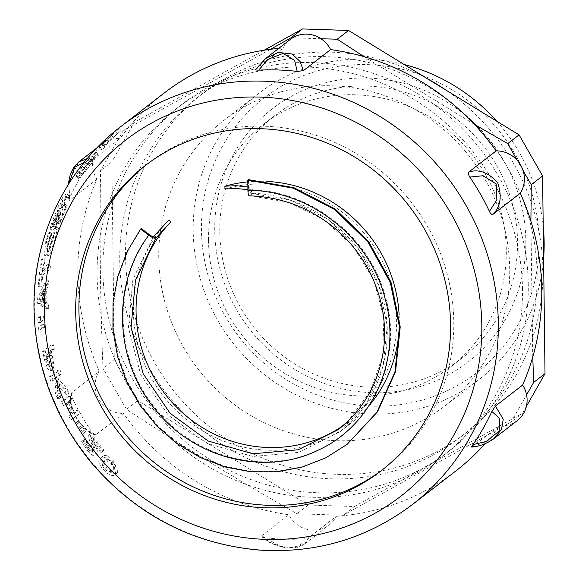 <?xml version="1.0" encoding="UTF-8"?>
<svg xmlns="http://www.w3.org/2000/svg" width="579" height="579" viewBox="0 0 579 579"><rect width="100%" height="100%" fill="white"/><g stroke="black" fill="none" stroke-linecap="round" stroke-linejoin="round"><path stroke-width="0.43" stroke-dasharray="2.9 2.17" d="M113.086 462.107L115.706 466.45L114.07 469.251L110.698 470.286L106.391 467.282L103.815 462.831L105.508 460.008L108.743 458.973L113.086 462.107L111.19 463.902L113.846 468.288L112.217 471.096L108.838 472.124L104.488 469.077L101.868 464.575L103.561 461.745L106.804 460.725L111.19 463.902M105.103 460.341L103.156 462.078L105.103 460.341M105.487 467.984C110.596 473.361 114.555 474.889 117.363 472.565L117.913 472.073L113.998 461.405C109.026 455.861 105.175 454.218 102.454 456.469L100.464 458.163C97.467 460.385 98.51 464.257 103.583 469.779C108.751 475.214 112.746 476.77 115.547 474.454L116.097 473.962L112.094 463.2C107.064 457.591 103.192 455.912 100.464 458.163L102.454 456.469C99.458 458.684 100.464 462.527 105.487 467.984L103.583 469.779M84.635 432.665L85.627 431.898A235.957 225.282 52.3 0 1 78.773 420.868L77.774 421.635A235.957 225.282 -127.7 0 0 84.635 432.665L83.441 433.316A238.693 227.894 52.3 0 1 76.5 422.156L75.509 422.923A238.693 227.894 -127.7 0 0 82.442 434.084M85.627 431.898L83.441 433.316M77.774 421.635L75.509 422.923M78.773 420.868L76.5 422.156M59.478 383.841L69.017 393.387A235.957 225.282 52.3 0 1 66.744 388.053L58.653 379.643A235.957 225.282 52.3 0 1 57.712 376.951L61.461 374.056A235.957 225.282 52.3 0 1 60.028 369.742L51.857 376.068A235.957 225.282 -127.7 0 0 53.282 380.374L56.966 377.522L58.074 384.861L57.676 386.714C57.032 389.066 57.661 392.417 59.565 396.753A235.957 225.282 -127.7 0 0 60.122 398.055L61.092 397.303A235.957 225.282 52.3 0 1 60.643 396.26C59.311 393.307 58.964 391.129 59.601 389.725L59.478 383.841L56.995 384.695L66.599 394.386A238.693 227.894 52.3 0 1 64.298 388.994L56.156 380.454A238.693 227.894 52.3 0 1 55.2 377.732L58.949 374.83A238.693 227.894 52.3 0 1 57.502 370.473L49.331 376.791A238.693 227.894 -127.7 0 0 50.778 381.148L54.462 378.304L55.591 385.715L55.2 387.575C54.556 389.949 55.2 393.336 57.133 397.722A238.693 227.894 -127.7 0 0 57.697 399.04L58.66 398.287A238.693 227.894 52.3 0 1 58.211 397.23C56.858 394.241 56.503 392.041 57.14 390.637L56.995 384.695M69.017 393.387L66.599 394.386M61.092 397.303L58.66 398.287M60.122 398.055L57.697 399.04M57.676 386.714L55.2 387.575M56.966 377.522L54.462 378.304M53.282 380.374L50.778 381.148M51.857 376.068L49.331 376.791M60.028 369.742L57.502 370.473M61.461 374.056L58.949 374.83M57.712 376.951L55.2 377.732M58.653 379.643L56.156 380.454M66.744 388.053L64.298 388.994M47.152 354.768L50.416 352.249A235.957 225.282 -127.7 0 0 51.118 355.253L52.436 362.671L51.741 365.472L48.904 366.239L47.275 364.669L45.437 358.951A238.693 227.894 52.3 0 1 44.569 355.253L47.825 352.734A238.693 227.894 -127.7 0 0 48.535 355.781L49.874 363.279L49.186 366.102L51.741 365.472L49.837 364.068L48.014 358.423A235.957 225.282 52.3 0 1 47.152 354.768L44.569 355.253M52.436 362.671L49.874 363.279M50.416 352.249L47.825 352.734M49.932 367.651L52.638 370.242L53.999 365.769L52.219 355.267A235.957 225.282 52.3 0 1 51.343 351.533L54.39 349.173A235.957 225.282 52.3 0 1 53.427 344.751L45.256 351.069A235.957 225.282 -127.7 0 0 47.138 359.414L49.932 367.651L47.377 368.287L50.098 370.922L50.489 370.719L51.451 366.42L49.642 355.796A238.693 227.894 52.3 0 1 48.752 352.018L51.799 349.665A238.693 227.894 52.3 0 1 50.829 345.193L42.651 351.511A238.693 227.894 -127.7 0 0 44.561 359.95L47.377 368.287M45.256 351.069L42.651 351.511M53.427 344.751L50.829 345.193M54.39 349.173L51.799 349.665M51.343 351.533L48.752 352.018M40.356 317.531A235.957 225.282 -127.7 0 0 40.718 322.481L43.816 319.043A235.957 225.282 52.3 0 1 43.599 316.062L40.356 317.531L37.707 317.582A238.693 227.894 -127.7 0 0 38.069 322.59L41.167 319.13A238.693 227.894 52.3 0 1 40.95 316.12L37.707 317.582M40.718 322.481L38.069 322.59M43.599 316.062L40.95 316.12M43.816 319.043L41.167 319.13M45.263 302.028L41.406 299.784L45.357 291.621A235.957 225.282 -127.7 0 0 45.263 302.028L42.6 301.948L38.742 299.64L42.701 291.411A238.693 227.894 -127.7 0 0 42.6 301.948M45.357 291.621L42.701 291.411M41.406 299.784L38.742 299.64M48.745 284.854A235.957 225.282 52.3 0 1 49.012 280.337L40.335 297.997A235.957 225.282 -127.7 0 0 40.284 303.519L48.766 308.578A235.957 225.282 52.3 0 1 48.571 303.845L46.211 302.542A235.957 225.282 52.3 0 1 46.327 289.674L48.745 284.854L46.088 284.6A238.693 227.894 52.3 0 1 46.363 280.026L37.671 297.816A238.693 227.894 -127.7 0 0 37.621 303.403L46.11 308.6A238.693 227.894 52.3 0 1 45.907 303.809L43.548 302.477A238.693 227.894 52.3 0 1 43.526 301.066A238.693 227.894 52.3 0 1 43.671 289.457L46.088 284.6M49.012 280.337L46.363 280.026M46.327 289.674L43.671 289.457M46.211 302.542L43.548 302.477M48.571 303.845L45.907 303.809M48.766 308.578L46.11 308.6M40.284 303.519L37.621 303.403M40.335 297.997L37.671 297.816M47.753 244.048L47.203 256.077L48.571 255.571C51.278 252.907 53.833 246.864 56.235 237.455L58.465 228.372L57.263 229.306A235.957 225.282 -127.7 0 0 57.169 229.61L55.338 238.063C53.572 244.765 51.683 249.1 49.671 251.054A235.957 225.282 52.3 0 1 53.659 235.284L52.711 236.015A235.957 225.282 -127.7 0 0 48.766 251.576L46.168 250.888C44.677 251.235 44.67 248.398 46.146 242.377L49.555 232.686A238.693 227.894 52.3 0 1 49.649 232.374L48.441 233.308L45.184 243.245L44.605 255.44L45.958 254.941C48.665 252.263 51.234 246.169 53.666 236.652L55.931 227.46L54.723 228.394A238.693 227.894 -127.7 0 0 54.629 228.705L52.769 237.252C50.981 244.041 49.085 248.413 47.073 250.374A238.693 227.894 52.3 0 1 51.104 234.415L50.156 235.146A238.693 227.894 -127.7 0 0 46.168 250.888L48.766 251.576C47.275 251.93 47.261 249.129 48.716 243.18L52.096 233.59A235.957 225.282 52.3 0 1 52.19 233.286L50.981 234.22L47.753 244.048L45.184 243.245M50.981 234.22L48.441 233.308M52.19 233.286L49.649 232.374M52.096 233.59L49.555 232.686M52.711 236.015L50.156 235.146M53.659 235.284L51.104 234.415M49.671 251.054L47.073 250.374M57.169 229.61L54.629 228.705M57.263 229.306L54.723 228.394M58.465 228.372L55.931 227.46M62.264 204.344A235.957 225.282 -127.7 0 0 60.202 208.737L63.784 205.4A235.957 225.282 52.3 0 1 65.022 202.751L62.264 204.344L59.861 203.077A238.693 227.894 -127.7 0 0 57.777 207.521L61.36 204.177A238.693 227.894 52.3 0 1 62.619 201.499L59.861 203.077M60.202 208.737L57.777 207.521M65.022 202.751L62.619 201.499M63.784 205.4L61.36 204.177M104.473 146.234L104.133 145.532L111.552 138.989A235.957 225.282 -127.7 0 0 104.473 146.234L102.201 143.599L109.663 137.013A238.693 227.894 -127.7 0 0 102.497 144.337M111.552 138.989L109.663 137.013M104.133 145.532L102.201 143.599M117.783 133.611A235.957 225.282 52.3 0 1 121.025 130.63L104.835 144.562A235.957 225.282 -127.7 0 0 101.079 148.405L101.824 150.287A235.957 225.282 52.3 0 1 104.864 146.827L104.589 146.393A235.957 225.282 52.3 0 1 113.339 137.433L117.783 133.611L115.923 131.607A238.693 227.894 52.3 0 1 119.209 128.581L102.924 142.6A238.693 227.894 -127.7 0 0 99.125 146.494L99.791 148.477A238.693 227.894 52.3 0 1 102.859 144.974L102.606 144.511A238.693 227.894 52.3 0 1 111.457 135.45L115.923 131.607M121.025 130.63L119.209 128.581M113.339 137.433L111.457 135.45M104.589 146.393L102.606 144.511M104.864 146.827L102.859 144.974M101.824 150.287L99.791 148.477M101.079 148.405L99.125 146.494M104.835 144.562L102.924 142.6M91.207 163.235C87.458 168.424 84.44 171.999 82.146 173.953L81.082 174.46L81.19 173.635L84.577 168.366L89.861 161.91L95.036 157.343L91.207 163.235M89.057 161.555C85.265 166.81 82.218 170.414 79.924 172.376L78.867 172.875L78.99 172.028L82.421 166.694L87.762 160.173L92.944 155.585L89.057 161.555M83.651 169.068L78.65 176.899L78.426 178.325L79.641 177.767L84.947 172.028L92.17 162.482L97.569 154.977L98.075 153.775L96.932 154.405L91.25 159.869L83.651 169.068L81.494 167.396L76.428 175.328L76.182 176.783L77.391 176.233L82.725 170.458L96.013 151.973L89.173 158.096L81.494 167.396M78.65 176.899L76.428 175.328M91.25 159.869L89.173 158.096M66.035 196.882A235.957 225.282 -127.7 0 0 63.813 201.195L67.425 197.873A235.957 225.282 52.3 0 1 68.763 195.275L66.035 196.882L63.676 195.528A238.693 227.894 -127.7 0 0 61.432 199.893L65.051 196.563A238.693 227.894 52.3 0 1 66.404 193.936L63.676 195.528M63.813 201.195L61.432 199.893M68.763 195.275L66.404 193.936M67.425 197.873L65.051 196.563M57.401 222.466L56.351 226.606L57.053 227.88L59.934 223.291L67.106 205.321L65.89 206.262A235.957 225.282 -127.7 0 0 65.76 206.558L60.39 220.613L58.457 223.552L55.562 222.705L55.946 222.56L55.57 221.221L57.314 215.938A238.693 227.894 52.3 0 1 58.602 212.674L57.69 213.383A238.693 227.894 -127.7 0 0 56.554 216.242C54.781 220.903 53.42 223.718 52.465 224.666L54.976 225.665L54.773 224.464L56.163 220.244L60.223 211.494A235.957 225.282 52.3 0 1 60.339 211.226L59.138 212.153L55.179 221.077L52.964 228.061L53.406 230.066C54.39 229.118 55.7 226.606 57.321 222.531L54.896 221.446L53.825 225.644L54.52 226.939L57.415 222.314L64.667 204.141L63.451 205.082A238.693 227.894 -127.7 0 0 63.321 205.386L57.878 219.607L55.946 222.56L58.457 223.552L58.081 222.235L59.789 217.016A235.957 225.282 52.3 0 1 61.07 213.796L60.158 214.498A235.957 225.282 -127.7 0 0 59.036 217.32C57.278 221.938 55.931 224.717 54.976 225.665L52.465 224.666L52.269 223.443L57.777 210.329A238.693 227.894 52.3 0 1 57.9 210.054L56.691 210.988L52.689 220.013L50.453 227.077L50.88 229.118C51.864 228.169 53.181 225.629 54.817 221.511L54.896 221.446M52.971 230.218L50.445 229.27L52.971 230.218M56.518 228.083L57.053 227.88L53.992 227.142L56.518 228.083M56.351 226.606L53.825 225.644M57.321 222.531L54.817 221.511M59.138 212.153L56.691 210.988M60.339 211.226L57.9 210.054M60.223 211.494L57.777 210.329M54.773 224.464L52.269 223.443M60.158 214.498L57.69 213.383M61.07 213.796L58.602 212.674M58.081 222.235L55.57 221.221M65.76 206.558L63.321 205.386M65.89 206.262L63.451 205.082M67.106 205.321L64.667 204.141M50.047 269.336A235.957 225.282 52.3 0 1 50.612 264.914L43.403 270.487A235.957 225.282 52.3 0 1 45.205 259.399L44.243 260.145A235.957 225.282 -127.7 0 0 40.827 286.873L41.797 286.127A235.957 225.282 52.3 0 1 42.839 274.909L50.047 269.336L47.406 268.895A238.693 227.894 52.3 0 1 47.977 264.422L40.769 269.995A238.693 227.894 52.3 0 1 42.593 258.777L41.63 259.53A238.693 227.894 -127.7 0 0 38.178 286.569L39.14 285.823A238.693 227.894 52.3 0 1 40.197 274.468L47.406 268.895M50.612 264.914L47.977 264.422M42.839 274.909L40.197 274.468M41.797 286.127L39.14 285.823M40.827 286.873L38.178 286.569M44.243 260.145L41.63 259.53M45.205 259.399L42.593 258.777M43.403 270.487L40.769 269.995M41.037 326.064A235.957 225.282 -127.7 0 0 41.572 331.007L44.641 327.569A235.957 225.282 52.3 0 1 44.315 324.587L41.037 326.064L38.395 326.209A238.693 227.894 -127.7 0 0 38.931 331.21L41.999 327.757A238.693 227.894 52.3 0 1 41.674 324.747L38.395 326.209M41.572 331.007L38.931 331.21M44.315 324.587L41.674 324.747M44.641 327.569L41.999 327.757M73.135 418.711L79.272 413.971A235.957 225.282 52.3 0 1 77.188 410.164L74.43 412.299A235.957 225.282 52.3 0 1 69.198 401.935L71.955 399.799A235.957 225.282 52.3 0 1 70.131 395.87L63.994 400.61A235.957 225.282 -127.7 0 0 65.825 404.54L68.308 402.622A235.957 225.282 -127.7 0 0 73.54 412.986L71.058 414.904A235.957 225.282 -127.7 0 0 73.135 418.711L70.833 419.956L76.971 415.208A238.693 227.894 52.3 0 1 74.865 411.358L72.1 413.493A238.693 227.894 52.3 0 1 66.809 403.013L69.567 400.878A238.693 227.894 52.3 0 1 67.721 396.904L61.591 401.645A238.693 227.894 -127.7 0 0 63.437 405.618L65.919 403.693A238.693 227.894 -127.7 0 0 71.217 414.18L68.735 416.106A238.693 227.894 -127.7 0 0 70.833 419.956M79.272 413.971L76.971 415.208M71.058 414.904L68.735 416.106M73.54 412.986L71.217 414.18M68.308 402.622L65.919 403.693M65.825 404.54L63.437 405.618M63.994 400.61L61.591 401.645M70.131 395.87L67.721 396.904M71.955 399.799L69.567 400.878M69.198 401.935L66.809 403.013M74.43 412.299L72.1 413.493M77.188 410.164L74.865 411.358M103.019 450.969L103.967 450.238A235.957 225.282 52.3 0 1 91.258 433.302L90.1 434.199L92.937 442.479C94.645 447.328 95.036 449.883 94.116 450.144L92.054 449.594L89.188 446.496L85.12 439.28A235.957 225.282 52.3 0 1 84.975 439.07L83.81 439.975L88.442 447.502C92.517 452.72 95.361 454.841 96.968 453.849L94.942 455.499L95.448 452.829L90.642 439.077A238.693 227.894 -127.7 0 0 101.007 452.626L101.947 451.895A238.693 227.894 52.3 0 1 89.094 434.764L87.936 435.661L90.823 444.021C92.568 448.913 92.98 451.49 92.061 451.75L89.984 451.186L87.089 448.052L82.963 440.749A238.693 227.894 52.3 0 1 82.819 440.547L81.653 441.444L86.343 449.058C90.469 454.334 93.335 456.484 94.942 455.499L96.968 453.849L97.489 451.2L92.778 437.572A235.957 225.282 -127.7 0 0 103.019 450.969L101.007 452.626M94.124 450.144L92.061 451.75L94.124 450.144M103.967 450.238L101.947 451.895M92.778 437.572L90.642 439.077M96.056 446.503L93.986 448.095M97.489 451.2L95.448 452.829M83.81 439.975L81.653 441.444M84.975 439.07L82.819 440.547M85.12 439.28L82.963 440.749M86.589 442.356L84.454 443.869M90.1 434.199L87.936 435.661M91.258 433.302L89.094 434.764M94.833 434.648C89.68 433.888 83.535 428.453 76.399 418.342C70.5 407.906 68.879 399.43 71.535 392.917L99.27 371.153A238.693 227.894 52.3 0 1 77.81 274.555A238.693 227.894 52.3 0 1 96.925 179.28A27.358 26.12 52.3 0 1 102.317 143.744A27.358 26.12 52.3 0 1 120.099 138.576A238.693 227.894 52.3 0 1 163.763 93.349M71.535 392.917L71.369 394.979L72.223 397.715A238.693 227.894 -127.7 0 0 91.873 432.043L94.826 434.648L96.237 434.474L123.457 413.413A27.358 26.12 52.3 0 1 98.893 399.206A27.358 26.12 52.3 0 1 99.27 371.153M261.73 535.799L288.95 514.745A238.693 227.894 52.3 0 1 123.457 413.413M309.092 537.355L304.605 543.985L295.203 547.669L280.757 546.518L261.722 535.799L261.353 536.378L261.86 537.03L264.444 537.703A238.693 227.894 -127.7 0 0 302.918 538.969C306.363 538.593 308.426 538.057 309.092 537.355L336.319 516.302A27.358 26.12 52.3 0 1 329.219 524.943A27.358 26.12 52.3 0 1 288.95 514.745M471.755 447.089L499.467 425.753A238.693 227.894 52.3 0 1 485.014 443.76M455.803 470.98A238.693 227.894 52.3 0 1 336.319 516.302M255.766 69.335L283.247 48.028A27.358 26.12 52.3 0 1 290.347 39.386M278.687 48.404A238.693 227.894 52.3 0 1 283.247 48.028M92.879 159.63L120.099 138.576M87.183 158.653L92.872 159.63L88.609 164.574A238.693 227.894 -127.7 0 0 69.784 197.634L68.959 200.377L69.697 200.334L96.925 179.28M474.295 124.297L364.082 56.67M320.976 38.742L292.706 37.765M270.531 49.295L123.088 131.006L100.558 170.573C100.058 206.594 100.001 239.894 100.391 270.487C100.746 301.102 101.607 333.699 102.968 368.273L126.49 409.36C186.894 448.891 232.917 477.074 297.005 513.761L343.05 515.274L511.156 421.982L526.586 394.82M526.376 406.378L522.482 413.225L354.384 506.516L308.332 505.004L137.816 400.603L114.295 359.516L111.885 161.816L134.415 122.241L264.234 50.192M134.415 122.241L123.088 131.006M111.885 161.816L100.558 170.573M114.295 359.516L102.968 368.273M137.816 400.603L126.49 409.36M308.332 505.004L297.005 513.761M523.076 170.566L517.177 160.267M532.76 356.997L530.907 221.258M522.482 413.225L511.156 421.982M354.384 506.516L343.05 515.274M91.873 432.043C88.334 431.977 83.231 427.382 76.551 418.262C71.087 406.943 69.646 400.096 72.223 397.715M72.042 392.215C68.872 396.608 70.457 405.336 76.79 418.393C84.505 428.67 90.99 434.033 96.23 434.467M69.784 197.634L68.843 183.673M83.969 162.533L88.609 164.574M78.744 161.968L68.604 182.059L69.697 200.341M265.667 58.472L256.027 69.089M302.918 538.969C304.264 543.348 300.045 546.25 290.274 547.683C277.298 546.048 268.692 542.718 264.444 537.703M472.24 446.807L493.59 438.896M517.257 420.593A27.358 26.12 52.3 0 1 499.467 425.753M219.781 231.745A153.196 146.27 -127.7 0 0 305.408 369.995A153.196 146.27 -127.7 0 0 462.389 357.815A153.196 146.27 -127.7 0 0 517.554 241.515A153.196 146.27 -127.7 0 0 431.934 103.257A153.196 146.27 -127.7 0 0 274.945 115.438A153.196 146.27 -127.7 0 0 219.781 231.745M525.812 240.488A160.036 152.798 52.3 0 1 294.175 369.047A160.036 152.798 52.3 0 1 290.846 96.621A160.036 152.798 52.3 0 1 525.812 240.488M539.107 240.922A173.714 165.862 -127.7 0 0 284.057 84.758A173.714 165.862 -127.7 0 0 287.669 380.468A173.714 165.862 -127.7 0 0 539.107 240.922M208.52 240.451A153.196 146.27 -127.7 0 0 294.146 378.702A153.196 146.27 -127.7 0 0 451.128 366.521A153.196 146.27 -127.7 0 0 506.292 250.222A153.196 146.27 -127.7 0 0 420.665 111.971A153.196 146.27 -127.7 0 0 263.684 124.152A153.196 146.27 -127.7 0 0 208.52 240.451M543.609 258.596A180.554 172.39 52.3 0 1 479.123 379.455A180.554 172.39 52.3 0 1 294.11 393.814A180.554 172.39 52.3 0 1 193.191 230.869A180.554 172.39 52.3 0 1 258.212 93.798A180.554 172.39 52.3 0 1 404.251 64.559M496.775 121.206A180.554 172.39 52.3 0 1 543.211 226.121M509.715 269.011A180.554 172.39 -127.7 0 0 408.796 106.073A180.554 172.39 -127.7 0 0 223.784 120.425A180.554 172.39 -127.7 0 0 158.762 257.496A180.554 172.39 -127.7 0 0 259.682 420.434A180.554 172.39 -127.7 0 0 444.694 406.082A180.554 172.39 -127.7 0 0 509.715 269.011M426.832 78.382A214.751 205.038 -127.7 0 0 202.86 93.378A214.751 205.038 -127.7 0 0 125.527 256.403A214.751 205.038 -127.7 0 0 245.561 450.209A214.751 205.038 -127.7 0 0 465.617 433.128A214.751 205.038 -127.7 0 0 542.95 270.103A214.751 205.038 -127.7 0 0 445.613 89.883M537.16 274.584A214.751 205.038 -127.7 0 0 417.126 80.778A214.751 205.038 -127.7 0 0 197.07 97.851A214.751 205.038 -127.7 0 0 119.737 260.883A214.751 205.038 -127.7 0 0 239.764 454.689A214.751 205.038 -127.7 0 0 459.827 437.608A214.751 205.038 -127.7 0 0 537.16 274.584M528.272 284.665A218.855 208.954 -127.7 0 0 405.951 87.161A218.855 208.954 -127.7 0 0 181.69 104.56A218.855 208.954 -127.7 0 0 102.881 270.704A218.855 208.954 -127.7 0 0 225.202 468.208A218.855 208.954 -127.7 0 0 449.463 450.809A218.855 208.954 -127.7 0 0 528.272 284.665M522.482 289.145A218.855 208.954 -127.7 0 0 400.161 91.641A218.855 208.954 -127.7 0 0 175.893 109.04A218.855 208.954 -127.7 0 0 97.084 275.184A218.855 208.954 -127.7 0 0 219.412 472.688A218.855 208.954 -127.7 0 0 443.673 455.289A218.855 208.954 -127.7 0 0 522.482 289.145M382.719 469.562A192.865 184.144 -127.7 0 0 384.333 468.324A192.865 184.144 -127.7 0 0 453.784 321.91A192.865 184.144 -127.7 0 0 345.989 147.862A192.865 184.144 -127.7 0 0 148.354 163.191A192.865 184.144 -127.7 0 0 146.755 164.45M168.742 220.107A136.789 130.601 -127.7 0 0 169.307 403.216A136.789 130.601 -127.7 0 0 350.027 423.966A136.789 130.601 -127.7 0 0 370.104 404.468M399.286 322.973A136.789 130.601 -127.7 0 0 399.112 314.81M269.097 181.545A136.789 130.601 -127.7 0 0 247.819 181.864M247.913 189.746L253.182 192.351L252.415 193.545L252.386 190.853L253.146 189.659L247.884 187.053M252.386 190.853L249.578 193.024L290.738 200.24L328.199 219.463L358.502 248.825L378.796 285.519L387.235 325.991L383.095 366.377L366.804 402.796L339.822 431.847L298.988 452.365L252.82 456.455L207.282 443.521L168.243 415.121L140.769 374.808L128.429 327.627L132.873 279.498L153.652 236.449M249.361 195.825A6.839 1.599 91.9 0 0 249.614 195.709L252.415 193.545M249.614 195.709L288.335 202.245L323.871 219.636L353.19 246.343L373.766 280.012L383.87 317.647L382.69 355.933L370.35 391.491L348.001 421.179M224.934 189.029A134.053 127.988 52.3 0 1 380.548 257.554A134.053 127.988 52.3 0 1 348.355 421.801A134.053 127.988 52.3 0 1 343.115 425.63M249.578 193.024A4.104 0.955 -88.1 0 1 249.404 193.089A4.104 0.955 -88.1 0 1 248.565 189.738L248.442 179.656M347.436 444.107L325.963 457.576L302.231 466.754L277.023 471.371L251.163 471.263L225.477 466.399L200.797 456.976L177.948 443.232L157.64 425.63L140.559 404.721L127.25 381.148L118.138 355.68L113.571 329.104L113.65 302.26L118.42 276.009L127.735 251.17L141.29 228.524M115.706 466.45L113.846 468.288M110.698 470.286L108.838 472.124M103.815 462.831L101.868 464.575M108.743 458.973L106.804 460.725M117.363 472.565L115.547 474.454M113.998 461.405L112.094 463.2M59.601 389.725L57.14 390.637M60.643 396.26L58.211 397.23M59.565 396.753L57.133 397.722M58.074 384.861L55.591 385.715M49.837 364.068L47.275 364.669M48.014 358.423L45.437 358.951M51.118 355.253L48.535 355.781M53.029 370.039L50.489 370.719M47.138 359.414L44.561 359.95M52.219 355.267L49.642 355.796M53.999 365.769L51.451 366.42M48.571 255.571L45.958 254.941M48.716 243.18L46.146 242.377M55.338 238.063L52.769 237.252M56.235 237.455L53.666 236.652M82.146 173.953L79.924 172.376M81.19 173.635L78.99 172.028M84.577 168.366L82.421 166.694M89.861 161.91L87.762 160.173M94.015 157.901L91.938 156.142M96.932 154.405L94.876 152.595M97.569 154.977L95.492 153.203M92.17 162.482L90.013 160.81M84.947 172.028L82.725 170.458M79.641 177.767L77.391 176.233M52.964 228.061L50.453 227.077M55.179 221.077L52.689 220.013M58.436 215.012L55.975 213.883M56.163 220.244L53.681 219.173M59.036 217.32L56.554 216.242M59.789 217.016L57.314 215.938M60.39 220.613L57.878 219.607M62.916 214.686L60.433 213.615M63.835 214.035L61.352 212.956M59.934 223.291L57.415 222.314M88.442 447.502L86.343 449.058M89.188 446.496L87.089 448.052M92.054 449.594L89.984 451.186M92.937 442.479L90.823 444.021M120.323 126.946A238.693 227.894 -127.7 0 0 34.371 308.151A238.693 227.894 -127.7 0 0 167.78 523.554A238.693 227.894 -127.7 0 0 412.371 504.57M249.151 187.314L249.187 190.006M248.565 189.738C311.082 189.984 370.726 237.556 385.744 298.127C402.803 358.271 373.535 424.566 319.398 449.391C266.246 476.133 194.334 458.43 155.44 408.369C114.96 359.631 112.051 283.992 149.425 234.719M114.707 468.693L112.854 470.546M117.913 472.073L116.097 473.962M52.638 370.242L50.098 370.922M47.203 256.077L44.605 255.44M81.082 174.46L78.867 172.875M95.036 157.343L92.944 155.585M98.075 153.775L96.013 151.973M78.426 178.325L76.182 176.783M68.959 200.377L67.881 192.793L68.018 184.99M96.852 147.963L102.317 143.744M304.619 543.971C299.589 547.589 293.213 548.834 285.49 547.698C274.562 545.382 266.601 541.77 261.607 536.849M304.605 543.985L329.219 524.943M274.945 115.438L263.684 124.152M462.389 357.815L451.128 366.521M258.212 93.798L223.784 120.425M479.123 379.455L444.694 406.082M202.86 93.378L197.07 97.851M465.617 433.128L459.827 437.608M181.69 104.56L175.893 109.04M449.463 450.809L443.673 455.289M148.354 163.191L145.141 165.681M384.333 468.324L381.12 470.814M339.967 431.739L350.027 423.966M338.295 429.575L348.355 421.801M253.189 192.409L253.153 189.717M339.822 431.847C387.691 396.072 400.929 324.71 372.283 271.095C357.612 242.767 335.936 221.453 307.261 207.144C288.849 198.264 269.561 193.574 249.404 193.089"/><path stroke-width="0.87" d="M485.014 443.76A238.693 227.894 52.3 0 1 455.803 470.98L412.371 504.57A238.693 227.894 -127.7 0 0 498.324 323.372A238.693 227.894 -127.7 0 0 364.915 107.969A238.693 227.894 -127.7 0 0 120.323 126.946C65.434 168.844 32.692 237.911 33.987 308.752C35.312 366.138 54.383 417.408 91.214 462.57C136.058 514.724 191.96 543.884 258.922 550.05C316.199 553.712 367.347 538.55 412.371 504.57M472.247 446.807C471.234 447.567 471.501 446.814 473.043 444.549A238.693 227.894 -127.7 0 0 491.868 411.488L495.421 406.103L522.642 385.049A27.358 26.12 52.3 0 1 517.257 420.593L494.039 438.549M493.156 214.165L520.304 193.176A238.693 227.894 52.3 0 1 522.642 385.049M493.098 214.244C491.984 214.968 490.76 214.02 489.429 211.407A238.693 227.894 -127.7 0 0 469.779 177.08C468.136 174.17 467.839 172.462 468.881 171.97C478.985 168.858 488.596 172.491 497.723 182.848C502.123 196.129 500.582 206.594 493.098 214.244M468.925 171.941L496.109 150.916A27.358 26.12 52.3 0 1 520.68 165.124A27.358 26.12 52.3 0 1 520.304 193.176M297.208 71.42A238.693 227.894 -127.7 0 0 258.733 70.153L267.657 59.492L283.008 53.413L294.631 60.361L297.208 71.42L303.396 70.638L330.616 49.584A238.693 227.894 52.3 0 1 496.109 150.916M258.733 70.153C255.773 70.153 254.869 69.798 256.027 69.089M120.323 126.946L163.763 93.349A238.693 227.894 52.3 0 1 278.687 48.404M264.234 50.192L302.513 28.95L348.565 30.463L519.081 134.864L507.754 143.628L474.295 124.297M364.082 56.67L337.239 39.22L320.976 38.742M348.565 30.463L337.239 39.22M292.706 37.765L291.186 37.707L270.531 49.295M302.513 28.95L291.186 37.707M519.081 134.864L542.595 175.951L531.269 184.708L523.076 170.566M517.177 160.267L507.754 143.628M542.595 175.951L545.013 373.65L533.686 382.408L532.76 356.997M530.907 221.258L531.269 184.708M526.586 394.82L533.686 382.408M545.013 373.65L526.376 406.378M68.843 183.673L74.763 167.237L83.969 162.533M87.183 158.653L78.816 161.91L73.707 167.548L70.24 174.67L68.018 184.99M303.396 70.638L300.081 61.533L292.062 53.963L278.123 52.428L265.667 58.472L255.723 69.393M265.732 58.421L290.347 39.386A27.358 26.12 52.3 0 1 330.616 49.584M469.779 177.08L483.081 175.727L496.16 183.905L496.854 199.827L489.429 211.407M491.868 411.488L499.518 418.291L499.178 431.044L486.309 441.473L473.043 444.549M471.755 447.089C479.398 446.431 486.678 443.695 493.59 438.896L501.537 429.386L503.252 419.218L495.421 406.103M543.211 226.121A180.554 172.39 52.3 0 1 544.144 242.384A180.554 172.39 52.3 0 1 543.609 258.596M404.251 64.559A180.554 172.39 52.3 0 1 496.775 121.206M450.571 324.399A192.865 184.144 -127.7 0 0 342.768 150.345A192.865 184.144 -127.7 0 0 145.141 165.681A192.865 184.144 -127.7 0 0 75.69 312.095A192.865 184.144 -127.7 0 0 183.485 486.15A192.865 184.144 -127.7 0 0 381.12 470.814A192.865 184.144 -127.7 0 0 450.571 324.399M445.613 89.883A214.751 205.038 -127.7 0 0 426.832 78.382M146.755 164.45A192.865 184.144 -127.7 0 0 78.903 309.606A192.865 184.144 -127.7 0 0 185.765 483.168A192.865 184.144 -127.7 0 0 382.719 469.562M370.104 404.468A136.789 130.601 -127.7 0 0 399.286 322.973M399.112 314.81A136.789 130.601 -127.7 0 0 269.097 181.545M247.819 181.864A136.789 130.601 -127.7 0 0 224.898 186.214L224.934 189.029L236.283 188.436L247.913 189.746M247.884 187.053L236.254 185.693L224.898 186.214M168.742 220.107L153.652 236.449A4.104 1.172 -144.1 0 1 149.425 234.719L141.29 228.524L140.646 229.023L148.789 235.219A6.839 1.961 35.9 0 0 155.823 238.099L170.928 221.771L168.742 220.107M348.001 421.179L338.15 429.683L298.149 449.774L252.922 453.77L208.302 441.082L170.067 413.24L143.158 373.723L131.071 327.475L135.443 280.301L155.823 238.099L153.652 236.449M343.115 425.63A134.053 127.988 52.3 0 1 168.909 398.765A134.053 127.988 52.3 0 1 170.928 221.771M247.798 180.156L293.213 188.175L334.539 209.468L367.954 241.971L390.318 282.566L399.575 327.345L394.936 372.015L376.864 412.313L347.139 444.339L377.508 411.814L395.58 371.523L400.219 326.846L390.963 282.067L368.599 241.472L335.183 208.976L293.857 187.683L248.442 179.656L247.798 180.156L247.921 190.238A6.839 1.599 91.9 0 0 249.317 195.825A6.839 1.599 91.9 0 0 249.361 195.825M347.139 444.339L325.688 457.895L301.956 467.144L276.733 471.834L250.852 471.791L225.13 466.978L200.414 457.598L177.514 443.876L157.162 426.296L140.031 405.387L126.678 381.807L117.53 356.317L112.934 329.712L112.999 302.839L117.754 276.559L127.083 251.699L140.646 229.023M481.808 325.427A225.014 214.831 52.3 0 1 265.833 539.389A225.014 214.831 52.3 0 1 44.445 311.075A225.014 214.831 52.3 0 1 260.427 97.106A225.014 214.831 52.3 0 1 481.808 325.427M247.921 190.238C310.438 190.484 370.082 238.056 385.1 298.626C402.159 358.77 372.89 425.066 318.754 449.89C265.602 476.633 193.69 458.93 154.796 408.868C114.316 360.131 111.407 284.492 148.789 235.219M79.048 161.729L96.852 147.963M249.317 195.825C279.787 196.737 307.254 206.71 331.724 225.752C348.138 238.823 361.007 254.659 370.314 273.266C383.204 299.727 387.344 326.954 382.733 354.941C377.016 385.838 362.15 410.75 338.15 429.683"/></g></svg>
